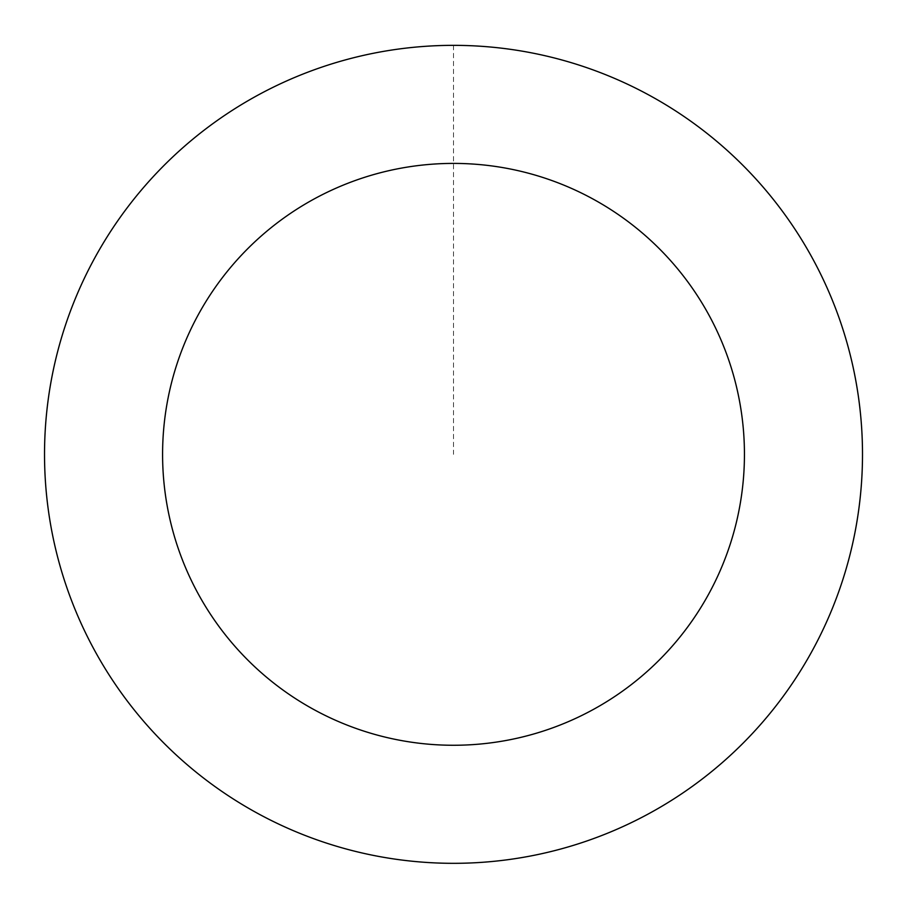 <?xml version="1.0" encoding="UTF-8"?>
<svg xmlns="http://www.w3.org/2000/svg" width="907" height="907" viewBox="0 0 907 907"><rect width="100%" height="100%" fill="white"/><g stroke="black" fill="none" stroke-linecap="round" stroke-linejoin="round"><path stroke-width="0.68" stroke-dasharray="4.54 3.4" d="M743.491 742.72A408.966 408.966 0 0 1 58.774 561.274A408.966 408.966 0 0 1 558.27 59.023A408.966 408.966 0 0 1 743.491 742.72A408.989 408.989 0 0 0 741.915 164.348A408.989 408.989 0 0 0 163.521 165.936A408.989 408.989 0 0 0 165.108 744.33A408.989 408.989 0 0 0 743.502 742.742A408.966 408.966 0 0 1 58.774 561.274A408.966 408.966 0 0 1 558.27 59.023A408.966 408.966 0 0 1 743.491 742.72M743.445 742.686A408.898 408.898 0 0 0 741.858 164.405A408.898 408.898 0 0 0 163.577 165.992A408.898 408.898 0 0 0 165.165 744.273A408.898 408.898 0 0 0 743.445 742.686M163.521 165.936A408.989 408.989 0 0 0 348.742 849.678A408.989 408.989 0 0 0 848.272 347.392A408.989 408.989 0 0 0 163.521 165.936M453.511 45.373L453.511 454.339"/><path stroke-width="1.36" d="M163.521 165.936A408.989 408.989 0 0 0 348.742 849.678A408.989 408.989 0 0 0 848.272 347.392A408.989 408.989 0 0 0 163.521 165.936M247.237 249.187A290.92 290.92 0 0 0 378.99 735.554A290.92 290.92 0 0 0 734.319 378.264A290.92 290.92 0 0 0 247.237 249.187"/></g></svg>
